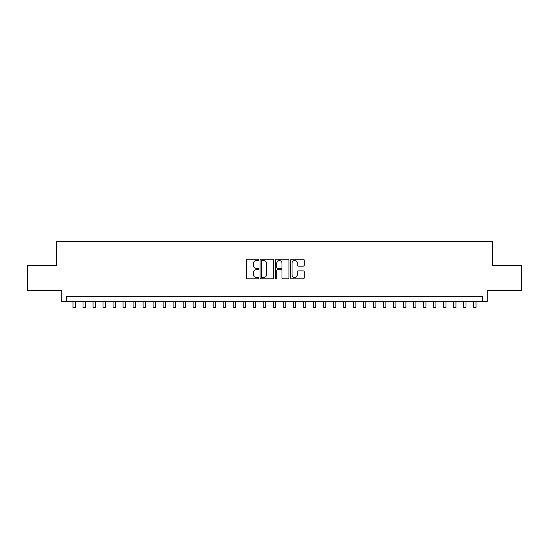 <?xml version="1.0" encoding="UTF-8"?>
<svg xmlns="http://www.w3.org/2000/svg" width="549" height="549" viewBox="0 0 549 549"><rect width="100%" height="100%" fill="white"/><g stroke="black" fill="none" stroke-linecap="round" stroke-linejoin="round"><path stroke-width="0.82" d="M258.483 259.876A0.686 0.686 0 0 0 257.79 259.19L247.352 259.19A0.981 0.981 0 0 0 246.371 260.171L246.371 277.863A0.981 0.981 0 0 0 247.352 278.844L257.79 278.844A0.686 0.686 0 0 0 258.483 278.158A0.686 0.686 0 0 0 257.79 277.471L256.445 277.471A3.143 3.143 0 0 1 253.295 274.328L253.295 272.853A3.143 3.143 0 0 1 256.445 269.703L257.79 269.703A0.686 0.686 0 0 0 258.483 269.017A0.686 0.686 0 0 0 257.79 268.331L256.445 268.331A3.143 3.143 0 0 1 253.295 265.188L253.295 263.712A3.143 3.143 0 0 1 256.445 260.569L257.79 260.569A0.686 0.686 0 0 0 258.483 259.876M303.22 266.121A0.981 0.981 0 0 0 304.201 265.14L304.201 260.171A0.981 0.981 0 0 0 303.22 259.19L291.622 259.19A0.981 0.981 0 0 0 290.641 260.171L290.641 277.863A0.981 0.981 0 0 0 291.622 278.844L303.22 278.844A0.981 0.981 0 0 0 304.201 277.863L304.201 271.872A0.981 0.981 0 0 0 303.22 270.883L298.258 270.883A0.981 0.981 0 0 0 297.277 271.872L297.277 274.843A2.628 2.628 0 0 1 294.648 277.471A2.628 2.628 0 0 1 292.02 274.843L292.02 263.197A2.628 2.628 0 0 1 294.648 260.569A2.628 2.628 0 0 1 297.277 263.197L297.277 265.14A0.981 0.981 0 0 0 298.258 266.121L303.22 266.121M482.255 301.559L487.258 301.559L487.258 290.545L521.55 290.545L521.55 265.517L492.762 265.517L492.762 241.485L56.238 241.485L56.238 265.517L27.45 265.517L27.45 290.545L61.742 290.545L61.742 301.559L482.255 301.559L482.255 296.549L66.745 296.549L66.745 301.559M273.642 260.171A0.981 0.981 0 0 0 272.654 259.19L261.063 259.19A0.981 0.981 0 0 0 260.075 260.171L260.075 277.863A0.981 0.981 0 0 0 261.063 278.844L272.654 278.844A0.981 0.981 0 0 0 273.642 277.863L273.642 260.171M276.346 259.19L287.937 259.19A0.981 0.981 0 0 1 288.925 260.171L288.925 277.863A0.981 0.981 0 0 1 287.937 278.844L282.975 278.844A0.981 0.981 0 0 1 281.994 277.863L281.994 270.691A0.981 0.981 0 0 0 281.013 269.703L277.719 269.703A0.981 0.981 0 0 0 276.737 270.691L276.737 278.158A0.686 0.686 0 0 1 276.051 278.844A0.686 0.686 0 0 1 275.358 278.158L275.358 260.171A0.981 0.981 0 0 1 276.346 259.19M262.141 260.569A0.686 0.686 0 0 0 261.454 261.255L261.454 276.785A0.686 0.686 0 0 0 262.141 277.471L263.568 277.471A3.143 3.143 0 0 0 266.711 274.328L266.711 263.712A3.143 3.143 0 0 0 263.568 260.569L262.141 260.569M281.994 263.246A2.628 2.628 0 0 0 279.366 260.617A2.628 2.628 0 0 0 276.737 263.246L276.737 267.349A0.981 0.981 0 0 0 277.719 268.331L281.013 268.331A0.981 0.981 0 0 0 281.994 267.349L281.994 263.246M73.003 301.559L73.003 307.515L75.508 307.515L75.508 301.559M83.016 301.559L83.016 307.515L85.52 307.515L85.52 301.559M93.028 301.559L93.028 307.515L95.533 307.515L95.533 301.559M103.04 301.559L103.04 307.515L105.545 307.515L105.545 301.559M113.053 301.559L113.053 307.515L115.558 307.515L115.558 301.559M123.065 301.559L123.065 307.515L125.57 307.515L125.57 301.559M133.078 301.559L133.078 307.515L135.582 307.515L135.582 301.559M143.09 301.559L143.09 307.515L145.595 307.515L145.595 301.559M153.102 301.559L153.102 307.515L155.607 307.515L155.607 301.559M163.115 301.559L163.115 307.515L165.62 307.515L165.62 301.559M173.127 301.559L173.127 307.515L175.632 307.515L175.632 301.559M183.14 301.559L183.14 307.515L185.644 307.515L185.644 301.559M193.152 301.559L193.152 307.515L195.657 307.515L195.657 301.559M203.164 301.559L203.164 307.515L205.669 307.515L205.669 301.559M213.177 301.559L213.177 307.515L215.682 307.515L215.682 301.559M223.189 301.559L223.189 307.515L225.694 307.515L225.694 301.559M233.201 301.559L233.201 307.515L235.706 307.515L235.706 301.559M243.214 301.559L243.214 307.515L245.712 307.515L245.712 301.559M253.226 301.559L253.226 307.515L255.724 307.515L255.724 301.559M263.239 301.559L263.239 307.515L265.737 307.515L265.737 301.559M273.251 301.559L273.251 307.515L275.749 307.515L275.749 301.559M283.263 301.559L283.263 307.515L285.761 307.515L285.761 301.559M293.276 301.559L293.276 307.515L295.774 307.515L295.774 301.559M303.288 301.559L303.288 307.515L305.786 307.515L305.786 301.559M313.294 301.559L313.294 307.515L315.799 307.515L315.799 301.559M323.306 301.559L323.306 307.515L325.811 307.515L325.811 301.559M333.318 301.559L333.318 307.515L335.823 307.515L335.823 301.559M343.331 301.559L343.331 307.515L345.836 307.515L345.836 301.559M353.343 301.559L353.343 307.515L355.848 307.515L355.848 301.559M363.356 301.559L363.356 307.515L365.86 307.515L365.86 301.559M373.368 301.559L373.368 307.515L375.873 307.515L375.873 301.559M383.38 301.559L383.38 307.515L385.885 307.515L385.885 301.559M393.393 301.559L393.393 307.515L395.898 307.515L395.898 301.559M403.405 301.559L403.405 307.515L405.91 307.515L405.91 301.559M413.418 301.559L413.418 307.515L415.922 307.515L415.922 301.559M423.43 301.559L423.43 307.515L425.935 307.515L425.935 301.559M433.442 301.559L433.442 307.515L435.947 307.515L435.947 301.559M443.455 301.559L443.455 307.515L445.96 307.515L445.96 301.559M453.467 301.559L453.467 307.515L455.972 307.515L455.972 301.559M463.48 301.559L463.48 307.515L465.984 307.515L465.984 301.559M473.492 301.559L473.492 307.515L475.997 307.515L475.997 301.559"/></g></svg>
